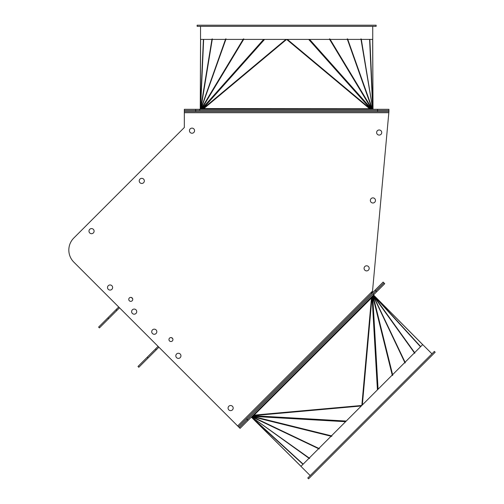 <?xml version="1.0" encoding="UTF-8"?>
<svg xmlns="http://www.w3.org/2000/svg" width="504" height="504" viewBox="0 0 504 504"><rect width="100%" height="100%" fill="white"/><g stroke="black" fill="none" stroke-linecap="round" stroke-linejoin="round"><path stroke-width="0.76" d="M184.332 111.586L184.332 110.445L195.703 110.445L195.703 111.586L184.332 111.586L184.332 127.499L183.897 127.934M74.624 237.208L73.823 238.008A17.048 17.048 0 0 0 73.823 262.118L238.461 426.762L246.5 418.723L247.3 419.523L239.261 427.562L238.461 426.762M171.814 337.768L172.74 338.688M170.465 337.623A1.991 1.991 0 0 1 171.429 337.623L172.721 338.656M171.429 337.623L172.355 338.146M98.614 327.096L99.414 327.902L98.614 327.096L118.705 307.005M99.414 327.902L119.511 307.805M138.802 367.284L137.995 366.477L138.802 367.284L158.892 347.193M137.995 366.477L158.086 346.387M131.242 297.442L132.552 298.5M132.168 297.965L132.691 298.891L132.168 297.965M131.632 297.581L131.248 297.442M388.93 111.586L377.559 111.586L377.559 110.445L388.93 110.445L388.93 111.586L372.368 292.856M195.703 111.586L377.559 111.586M195.703 109.311L195.703 110.445L388.93 110.445L388.93 109.311L377.559 109.311L377.559 110.445L199.792 110.445A1.707 1.707 0 0 1 199.678 110.445L199.678 109.311L184.332 109.311L184.332 110.445L199.678 110.445M383.935 282.895L373.08 293.744L373.886 294.55L384.741 283.695L383.935 282.895L375.896 290.928L375.096 290.128L383.128 282.089L384.741 283.695M248.107 420.33L247.3 419.523L239.261 427.562L240.068 428.369L373.804 294.626L373.004 293.826L247.3 419.523L375.896 290.928L376.702 291.734M132.754 299.37A1.991 1.991 0 0 0 129.767 297.644A1.991 1.991 0 0 0 129.767 301.09A1.991 1.991 0 0 0 132.754 299.37M172.935 339.557A1.991 1.991 0 0 0 169.955 337.831A1.991 1.991 0 0 0 169.955 341.277A1.991 1.991 0 0 0 172.935 339.557M375.467 200.434A2.558 2.558 0 0 0 371.631 198.223A2.558 2.558 0 0 0 371.631 202.652A2.558 2.558 0 0 0 375.467 200.434M233.182 408.07A2.558 2.558 0 0 0 229.345 405.859A2.558 2.558 0 0 0 229.345 410.288A2.558 2.558 0 0 0 233.182 408.07M156.826 331.72A2.558 2.558 0 0 0 152.989 329.503A2.558 2.558 0 0 0 152.989 333.931A2.558 2.558 0 0 0 156.826 331.72M112.625 287.513A2.558 2.558 0 0 0 108.788 285.302A2.558 2.558 0 0 0 108.788 289.731A2.558 2.558 0 0 0 112.625 287.513M144.333 180.904A2.558 2.558 0 0 0 140.496 178.693A2.558 2.558 0 0 0 140.496 183.122A2.558 2.558 0 0 0 144.333 180.904M194.563 130.675A2.558 2.558 0 0 0 190.726 128.463A2.558 2.558 0 0 0 190.726 132.892A2.558 2.558 0 0 0 194.563 130.675M94.097 231.141A2.558 2.558 0 0 0 90.26 228.923A2.558 2.558 0 0 0 90.26 233.352A2.558 2.558 0 0 0 94.097 231.141M136.735 311.623A2.558 2.558 0 0 0 132.898 309.412A2.558 2.558 0 0 0 132.898 313.841A2.558 2.558 0 0 0 136.735 311.623M180.942 355.83A2.558 2.558 0 0 0 177.106 353.613A2.558 2.558 0 0 0 177.106 358.048A2.558 2.558 0 0 0 180.942 355.83M369.186 268.342A2.558 2.558 0 0 0 365.356 266.131A2.558 2.558 0 0 0 365.356 270.56A2.558 2.558 0 0 0 369.186 268.342M381.742 132.527A2.558 2.558 0 0 0 377.906 130.315A2.558 2.558 0 0 0 377.906 134.744A2.558 2.558 0 0 0 381.742 132.527M375.096 290.128L246.5 418.723M237.655 425.956L372.204 291.406L371.076 294.147M184.332 127.499L73.823 238.008M372.683 292.541A1.134 1.134 0 0 1 372.361 292.761M373.848 295.382L373.886 295.35A0.567 0.567 0 0 1 373.886 294.55M420.676 346.613L373.577 295.111L372.664 295.766L373.577 295.111L422.667 344.629M373.886 295.35L422.699 344.597L373.886 295.35A2.274 1.745 135.3 0 1 374.1 295.634M372.456 296.043L373.559 295.451L414.886 352.983M414.723 353.285L373.395 295.753L372.582 295.854M373.332 295.823L405.235 362.779M362.344 404.951L372.046 296.642L371.946 297.782L371.089 297.347M252.428 416.008L252.309 416.846L253.014 415.674L254.155 415.573L253.714 414.716M346.242 421.054L253.014 415.674L254.136 415.34M371.713 297.763L254.117 415.12L254.155 415.573L361.324 405.972M405.121 362.893L373.218 295.936L372.38 296.056M377.427 389.869L372.046 296.642L373.13 296.018L371.813 296.617M405.033 362.974L373.218 295.936M252.309 416.846L319.265 448.749M319.347 448.661L252.391 416.758L252.989 415.447M392.339 375.524L372.714 296.289L372.141 296.295M345.587 421.703L252.662 416.348L252.662 415.769M252.227 416.209L251.483 417.211L252.34 416.096L252.126 417.029L252.416 416.084M303.156 464.134L251.817 417.186L309.658 458.35M302.986 464.304L252.006 417.728A2.274 1.745 134.7 0 1 251.723 417.514L300.97 466.326L251.754 417.482M319.152 448.862L252.195 416.959M251.723 417.514A0.567 0.567 0 0 0 250.923 417.514M392.225 375.064L331.437 435.853M331.052 436.244L318.862 448.434M318.597 448.699L309.242 458.054M309.015 458.275L300.951 466.345L310.193 475.587M431.959 353.821L422.711 344.579L414.647 352.649M414.427 352.869L405.071 362.225M404.806 362.489L392.61 374.68M371.076 414.704L307.78 477.994L308.587 478.8L435.173 352.214L434.366 351.408L371.076 414.704M200.296 108.744L200.252 108.744A0.567 0.567 0 0 1 199.678 109.311M203.408 39.407L200.296 109.129L201.405 109.311L200.296 109.129L200.598 39.407M200.554 39.407L200.252 108.744A2.274 1.745 0.3 0 1 200.296 108.398M201.751 109.261L200.548 108.908L212.008 39.003M212.335 38.903L200.876 108.807L201.531 109.311M200.976 108.801L225.761 38.896M199.792 110.445L199.792 109.311L377.559 109.311M285.907 39.407L202.463 109.129L203.345 108.398L203.635 109.311M371.448 109.311L372.122 108.801L370.799 109.129L369.917 108.398L369.627 109.311M308.681 39.407L370.799 109.129L369.772 108.574M203.49 108.574L369.627 108.744L369.917 108.398L287.356 39.407M225.924 38.896L201.134 108.801L201.814 109.311M264.581 39.407L202.463 109.129L201.254 108.807L202.608 109.311M226.038 38.903L201.134 108.801M372.122 108.801L347.338 38.896M347.224 38.903L372.009 108.807L370.654 109.311M243.892 39.003L201.739 108.908L202.148 109.311M309.607 39.407L371.524 108.908L371.114 109.311M371.731 109.311L372.966 109.129L371.574 109.311L372.387 108.807L371.511 109.261M369.608 39.407L372.714 108.908L360.927 38.903M369.854 39.407L372.966 108.398A2.274 1.745 -0.3 0 1 373.01 108.744L372.708 39.407L372.966 108.744M347.502 38.896L372.286 108.801M373.01 108.744A0.567 0.567 0 0 0 373.584 109.311M243.646 39.407L329.616 39.407M330.158 39.407L347.401 39.407M347.779 39.407L361.009 39.407M361.324 39.407L372.733 39.407L372.733 26.334M200.529 26.334L200.529 39.407L211.938 39.407M212.253 39.407L225.483 39.407M225.861 39.407L243.098 39.407M286.631 26.334L376.141 26.334L376.141 25.2L197.121 25.2L197.121 26.334L286.631 26.334M108.669 318.648L107.869 317.841M116.865 310.451L116.065 309.651M147.25 357.223L148.056 358.029M155.446 349.033L156.246 349.833M184.332 112.72L388.716 112.72M373.395 295.753L405.298 362.71M373.559 295.451L420.506 346.784M254.117 415.12L361.828 405.468L371.492 297.744M373.13 296.018L392.755 375.253M372.714 296.289L378.076 389.214M252.662 416.348L331.897 435.966M252.391 416.758L331.626 436.382M252.006 417.728L301.001 466.294M251.817 417.186L309.355 458.514M252.126 417.029L319.082 448.925M200.876 108.807L225.666 38.903M200.548 108.908L203.654 39.407M369.627 108.744L286.637 39.407M203.635 108.744L286.618 39.407M201.254 108.807L243.407 38.903M201.739 108.908L263.655 39.407M371.524 108.908L329.37 39.003M372.009 108.807L329.855 38.903M372.966 108.398L372.658 39.407M372.714 108.908L361.255 39.003M372.387 108.807L347.596 38.903"/></g></svg>
